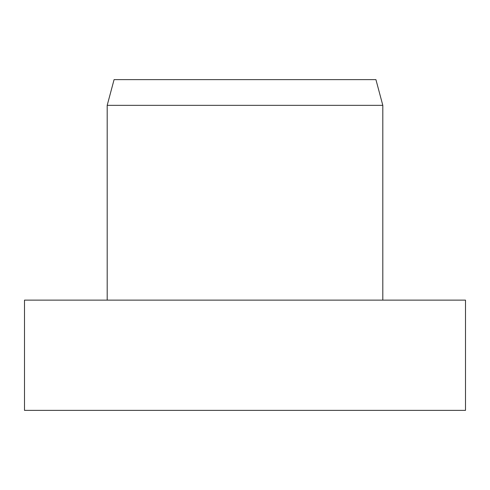 <?xml version="1.0" encoding="UTF-8"?>
<svg xmlns="http://www.w3.org/2000/svg" width="490" height="490" viewBox="0 0 490 490"><rect width="100%" height="100%" fill="white"/><g stroke="black" fill="none" stroke-linecap="round" stroke-linejoin="round"><path stroke-width="0.73" d="M245 300.125L24.5 300.125L24.5 410.375L465.5 410.375L465.5 300.125L245 300.125M107.188 105.344L114.078 79.625L375.922 79.625L382.812 105.344L107.188 105.344L107.188 300.125M382.812 105.344L382.812 300.125"/></g></svg>
